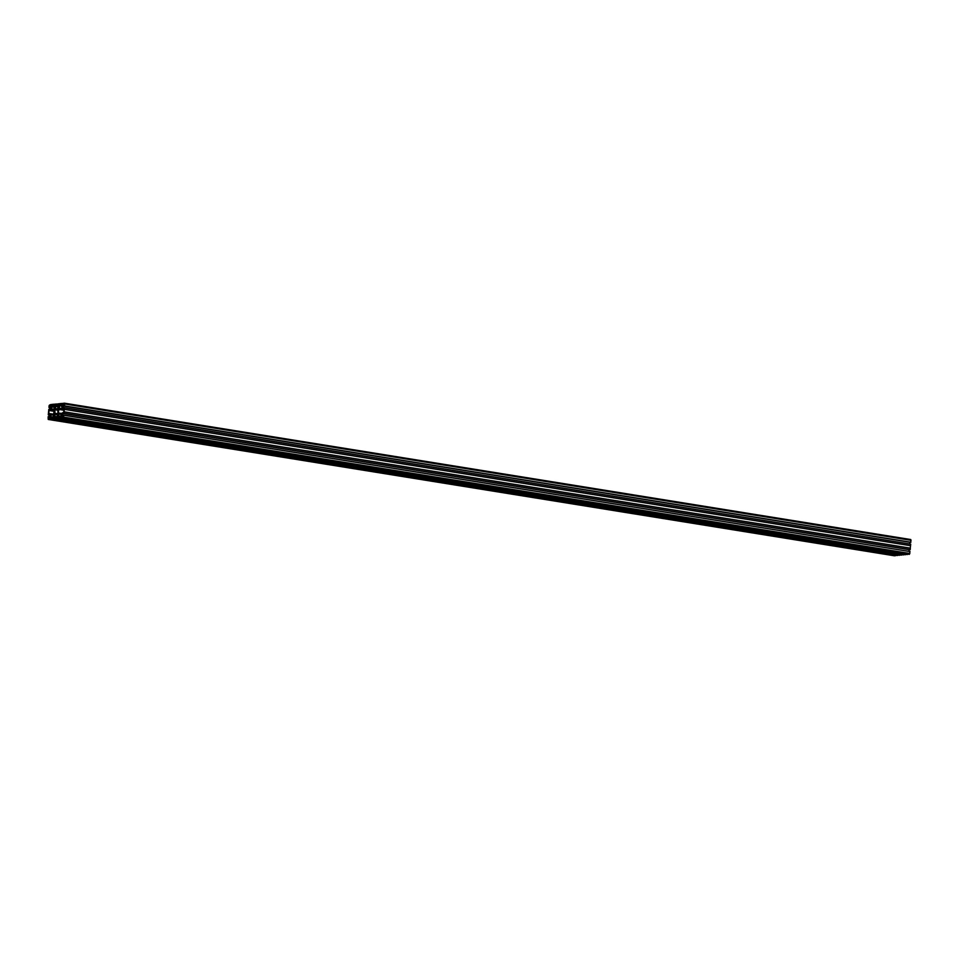 <?xml version="1.0" encoding="UTF-8"?>
<svg xmlns="http://www.w3.org/2000/svg" width="959" height="959" viewBox="0 0 959 959"><rect width="100%" height="100%" fill="white"/><g stroke="black" fill="none" stroke-linecap="round" stroke-linejoin="round"><path stroke-width="1.44" d="M49.76 415.511L49.46 415.906A1.331 0.683 -80.8 0 0 49.532 416.422L49.676 416.721A1.331 0.683 -80.8 0 0 49.928 416.913L50.168 416.889A1.331 0.683 -80.8 0 0 50.467 416.65L50.671 416.302A1.331 0.683 -80.8 0 0 50.839 415.774L50.875 415.307A1.331 0.683 -80.8 0 0 50.815 414.791L50.671 414.492A1.331 0.683 -80.8 0 0 50.407 414.3L50.168 414.324A1.331 0.683 -80.8 0 0 49.868 414.564L49.664 414.911A1.331 0.683 -80.8 0 0 49.508 415.451L50.599 415.643M50.431 408.102L51.462 408.558M53.776 414.791L54.759 414.947A1.331 0.683 -80.8 0 0 54.723 414.42L54.579 414.108A1.331 0.683 -80.8 0 0 54.327 413.916L54.088 413.94A1.331 0.683 -80.8 0 0 53.788 414.192L53.584 414.528A1.331 0.683 -80.8 0 0 53.416 415.067L54.507 415.259M53.668 415.127L54.711 415.583M54.759 407.012L55.262 406.7A1.331 0.683 -80.8 0 0 54.999 406.508L54.759 406.532A1.331 0.683 -80.8 0 0 54.459 406.784L54.255 407.119A1.331 0.683 -80.8 0 0 54.1 407.659L55.19 407.851M54.339 407.719L55.382 408.174M58.259 407.335L59.302 407.791M57.588 414.744L58.619 415.199M61.508 414.36L62.539 414.815M62.179 406.952L63.21 407.407M56.401 403.991L55.598 404.063L55.538 406.196L54.267 406.316L54.591 404.159L51.69 404.446L51.618 406.58L50.156 406.268L50.671 404.542L49.149 405.513L48.969 407.431L50.132 407.084L49.628 409.949L48.801 409.349L48.298 414.839L49.448 414.492L48.957 417.357L48.13 416.757L48.25 419.455L63.102 418.016L63.618 417.153L63.785 415.223L62.635 415.571L62.85 413.185L63.965 413.317L64.469 407.815L63.306 408.162L63.809 405.309L64.637 405.909L64.517 403.2L63.438 403.295L63.366 405.429L61.903 405.118L62.431 403.403L59.518 403.679L59.446 405.813L58.187 405.933L58.511 403.787L57.037 404.087M54.076 405.885L55.574 406.125M54.136 405.189L55.838 405.465M54.567 405.142L55.85 405.345M54.639 404.398L55.49 404.542M54.591 404.159L55.538 404.314M52.481 404.362L53.117 404.47M50.156 406.268L51.654 406.508M50.216 405.573L51.918 405.837M50.659 405.525L51.93 405.729M50.719 404.782L51.57 404.926M50.671 404.542L51.618 404.698M49.089 407.551L50.072 407.707M49.484 407.515L50.084 407.611M49.329 409.157L49.928 409.253M48.418 414.959L49.4 415.115M48.657 416.566L49.257 416.662M894.435 555.776L895.622 555.453M49.329 419.359L895.562 555.705M49.353 419.119L895.586 555.453M49.424 419.107L50.336 418.508M49.484 418.364L49.113 417.716L50.815 417.98M49.113 417.716L50.815 417.465M49.4 417.237L50.659 417.105L50.336 419.263L898.044 555.297M51.139 419.179L897.372 555.525M51.151 419.023L897.384 555.357M52.445 419.059L899.542 555.069M53.248 418.975L899.482 555.321M53.272 418.735L899.506 555.069M53.332 418.723L54.255 418.124M53.404 417.98L53.033 417.333L54.735 417.609M53.033 417.333L54.735 417.081M53.32 416.853L54.579 416.733L54.255 418.879L901.963 554.913M55.059 418.807L901.292 555.141M55.071 418.639L901.304 554.973M56.365 418.675L903.402 554.937L57.18 418.352M57.156 418.603L903.402 554.937M57.252 418.34L58.175 417.74M57.324 417.609L56.953 416.949L58.655 417.225M56.953 416.949L58.655 416.697M57.228 416.47L58.691 416.781L58.175 418.496L905.883 554.53M58.967 418.424L905.212 554.758M58.99 418.256L905.224 554.59M60.273 418.292L907.382 554.302M61.076 418.22L907.31 554.554M61.1 417.968L907.334 554.302M61.172 417.956L62.083 417.357M61.232 417.225L60.861 416.566L62.563 416.841M60.861 416.566L62.575 416.314M61.148 416.086L62.611 416.398L62.083 418.112L909.336 554.362L910.031 551.569L63.785 415.223M909.899 551.545L63.678 415.103M62.635 415.571L63.234 415.667M908.928 551.293L909.072 549.747M62.85 413.185L63.45 413.281M63.426 413.497L910.199 549.651L910.343 548.14L64.097 411.807M63.821 413.461L910.055 549.795M63.833 413.329L910.067 549.663M63.965 413.317L910.199 549.651M910.259 548.128L910.702 544.161L64.469 407.815M64.241 409.337L910.475 545.683M64.325 409.337L910.559 545.671M910.571 544.137L64.349 407.695M63.306 408.162L63.905 408.258M909.6 543.885L909.743 542.338M64.109 406.089L910.87 542.243L910.75 539.545L64.565 403.224M64.493 406.053L910.726 542.386M64.505 405.921L910.738 542.255M64.637 405.909L910.87 542.243M61.903 405.118L63.402 405.357M61.975 404.422L63.666 404.698M62.407 404.374L63.678 404.59M62.467 403.643L63.318 403.775M62.431 403.403L63.378 403.547M60.321 403.607L60.956 403.703M57.996 405.501L59.494 405.741M58.055 404.806L59.758 405.082M58.487 404.758L59.77 404.962M58.559 404.027L59.41 404.159M58.511 403.787L59.458 403.931M62.814 416.41L62.695 417.728L63.522 416.35L62.814 416.41L63.498 416.53M63.989 403.571L63.869 404.89L64.601 403.667M62.155 407.239L61.891 407.347A1.331 0.683 -80.8 0 0 61.951 407.863L62.095 408.174A1.331 0.683 -80.8 0 0 62.359 408.366L62.599 408.342A1.331 0.683 -80.8 0 0 62.898 408.09L63.09 407.755A1.331 0.683 -80.8 0 0 63.258 407.215L63.294 406.76A1.331 0.683 -80.8 0 0 63.234 406.244L63.09 405.933A1.331 0.683 -80.8 0 0 62.826 405.741L62.587 405.765A1.331 0.683 -80.8 0 0 62.287 406.017L62.095 406.352A1.331 0.683 -80.8 0 0 61.927 406.892M62.275 406.616L63.258 406.772M62.191 407.563L62.814 407.659M61.891 407.347L62.898 407.515M61.472 414.648L61.208 414.756A1.331 0.683 -80.8 0 0 61.28 415.271L61.424 415.583A1.331 0.683 -80.8 0 0 61.676 415.774L61.927 415.75A1.331 0.683 -80.8 0 0 62.215 415.499L62.419 415.163A1.331 0.683 -80.8 0 0 62.587 414.624L62.623 414.168A1.331 0.683 -80.8 0 0 62.563 413.653L62.419 413.341A1.331 0.683 -80.8 0 0 62.155 413.149L61.915 413.173A1.331 0.683 -80.8 0 0 61.616 413.425L61.412 413.761A1.331 0.683 -80.8 0 0 61.256 414.3M61.604 414.024L62.587 414.18M61.52 414.971L62.143 415.067M61.208 414.756L62.227 414.923M48.202 417.836L48.31 419.131L48.897 417.776L48.202 417.836L48.885 417.944M57.564 415.031L57.3 415.139A1.331 0.683 -80.8 0 0 57.36 415.655L57.504 415.966A1.331 0.683 -80.8 0 0 57.768 416.158L58.008 416.134A1.331 0.683 -80.8 0 0 58.307 415.882L58.499 415.547A1.331 0.683 -80.8 0 0 58.667 415.007L58.715 414.552A1.331 0.683 -80.8 0 0 58.643 414.036L58.499 413.725A1.331 0.683 -80.8 0 0 58.247 413.533L57.996 413.557A1.331 0.683 -80.8 0 0 57.696 413.808L57.504 414.144A1.331 0.683 -80.8 0 0 57.336 414.684M57.684 414.408L58.667 414.564M57.3 415.139L58.583 415.331M57.6 415.355L58.223 415.451M58.235 407.623L57.972 407.731A1.331 0.683 -80.8 0 0 58.043 408.246L58.175 408.558A1.331 0.683 -80.8 0 0 58.439 408.75L58.679 408.726A1.331 0.683 -80.8 0 0 58.979 408.474L59.182 408.138A1.331 0.683 -80.8 0 0 59.338 407.599L59.386 407.143A1.331 0.683 -80.8 0 0 59.314 406.628L59.17 406.316A1.331 0.683 -80.8 0 0 58.919 406.125L58.679 406.148A1.331 0.683 -80.8 0 0 58.379 406.4L58.175 406.736A1.331 0.683 -80.8 0 0 58.008 407.275M58.367 407L59.35 407.155M57.972 407.731L59.266 407.923M58.283 407.947L58.895 408.043M60.081 404.278L59.973 405.513L61.844 405.813L61.736 404.123L60.081 404.278L61.7 404.542M59.973 405.513L61.796 406.376M59.662 406.029L58.175 412.909L58.943 413.94L58.859 417.776L60.513 417.621L61.124 413.725L63.726 412.166L64.013 409.037L62.011 408.738L61.844 405.813M62.011 408.738L63.282 408.954M63.354 409.097L63.989 409.205M58.967 416.554L60.585 416.805M58.751 416.074L60.621 416.386M58.943 413.94L61.076 414.276M58.583 413.161L61.208 413.581M58.175 412.909L61.304 413.413M58.499 409.373L63.893 410.236M58.679 409.061L63.929 409.913M58.967 409.037L63.941 409.841M59.47 408.174L61.927 408.57M56.329 404.65L54.843 409.769L55.107 418.148L56.617 417.728L57.924 412.897L57.804 404.77L56.329 404.65L57.792 404.878M54.963 417.884L56.006 418.052M55.059 416.925L56.665 417.189M54.831 416.458L56.713 416.757M55.035 414.324L57.156 414.66M54.531 413.221L57.444 413.701M54.843 409.769L58.163 410.296M55.562 408.558L58.008 408.954M55.754 406.412L57.876 406.76M56.054 405.897L57.924 406.196M56.149 404.938L57.756 405.189M54.1 407.659L55.19 407.827M54.447 407.383L55.43 407.539A1.331 0.683 -80.8 0 0 55.394 407.012L55.071 407.119M54.315 408.007L54.052 408.114A1.331 0.683 -80.8 0 0 54.124 408.63L54.267 408.942A1.331 0.683 -80.8 0 0 54.519 409.121L54.759 409.097A1.331 0.683 -80.8 0 0 55.059 408.858L55.262 408.522A1.331 0.683 -80.8 0 0 55.43 407.983L55.466 407.527M54.363 408.33L54.987 408.426M54.052 408.114L55.071 408.27M53.416 415.067L54.519 415.235M53.644 415.415L53.38 415.523A1.331 0.683 -80.8 0 0 53.452 416.038L53.584 416.338A1.331 0.683 -80.8 0 0 53.848 416.53L54.088 416.506A1.331 0.683 -80.8 0 0 54.387 416.266L54.591 415.93A1.331 0.683 -80.8 0 0 54.747 415.391L54.795 414.935M53.692 415.738L54.303 415.834M53.38 415.523L54.387 415.679M49.628 404.974L49.245 406.316L50.048 405.046M50.407 408.39L50.144 408.498A1.331 0.683 -80.8 0 0 50.204 409.013L50.347 409.313A1.331 0.683 -80.8 0 0 50.611 409.505L50.851 409.481A1.331 0.683 -80.8 0 0 51.151 409.241L51.342 408.894A1.331 0.683 -80.8 0 0 51.51 408.366L51.546 407.899A1.331 0.683 -80.8 0 0 51.486 407.383L51.342 407.084A1.331 0.683 -80.8 0 0 51.079 406.892L50.839 406.916A1.331 0.683 -80.8 0 0 50.539 407.155L50.347 407.503A1.331 0.683 -80.8 0 0 50.18 408.043M50.527 407.767L51.51 407.923M50.443 408.702L51.067 408.81M50.144 408.498L51.151 408.654M49.724 415.798L50.791 415.966M49.508 415.451L50.599 415.619M49.856 415.175L50.839 415.331M49.772 416.11L50.395 416.218M49.46 415.906L50.479 416.062M52.146 406.28L54.004 406.58L53.908 404.878L52.254 405.046L51.642 408.942L49.041 410.5L48.753 413.629L51.115 414.696L51.019 418.544L52.673 418.388L54.495 409.553M51.139 417.309L52.757 417.573M50.923 416.841L52.793 417.141M51.115 414.696L53.236 415.043M50.755 413.916L53.38 414.336M49.4 413.557L53.452 414.216M49.041 410.5L54.435 411.363M49.688 410.428L54.447 411.195M50 409.913L54.507 410.644M51.127 409.805L54.531 410.356M51.642 408.942L54.1 409.337M51.834 406.796L53.956 407.131M52.254 405.046L53.872 405.309M54.172 409.505L54.016 406.58M48.31 419.455L894.543 555.8M63.102 418.016L909.336 554.362M63.618 417.153L909.851 553.487M64.816 403.979L911.05 540.325M48.13 418.663L48.801 418.771M49.329 405.489L50 405.597M48.25 419.455L894.483 555.8M64.517 403.2L910.75 539.545"/></g></svg>
